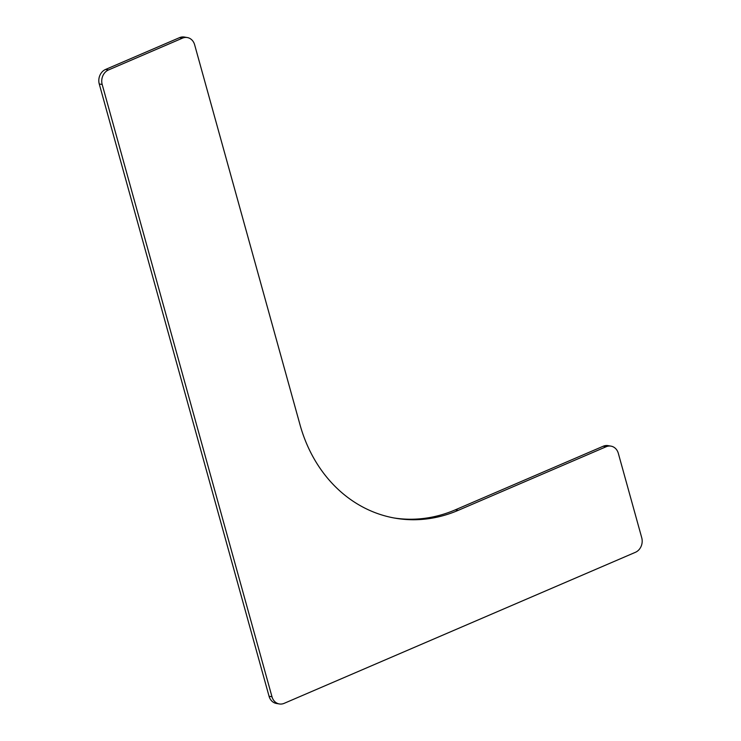 <?xml version="1.0" encoding="UTF-8"?>
<svg xmlns="http://www.w3.org/2000/svg" width="741" height="741" viewBox="0 0 741 741"><rect width="100%" height="100%" fill="white"/><g stroke="black" fill="none" stroke-linecap="round" stroke-linejoin="round"><path stroke-width="1.11" d="M300.012 424.769A147.209 125.386 99.7 0 0 395.425 518.218A147.209 125.386 99.7 0 0 458.244 510.336L606.147 446.74A11.328 9.642 -80.3 0 1 610.982 446.138A11.328 9.642 -80.3 0 1 618.318 453.325L641.743 537.771A11.328 9.642 -80.3 0 1 635.426 552.304L284.155 703.348A11.328 9.642 -80.3 0 1 279.32 703.95A11.328 9.642 -80.3 0 1 271.984 696.762L102.184 84.483A11.328 9.642 -80.3 0 1 108.501 69.95L182.453 38.152A11.328 9.642 -80.3 0 1 187.288 37.55A11.328 9.642 -80.3 0 1 194.624 44.738L300.012 424.769M610.982 446.138L608.055 445.637A11.328 9.642 99.7 0 0 603.22 446.239L455.317 509.836A147.209 125.386 -80.3 0 1 393.971 517.959M187.288 37.55L184.361 37.05A11.328 9.642 99.7 0 0 179.526 37.652L105.574 69.45A11.328 9.642 99.7 0 0 99.257 83.983L269.057 696.262A11.328 9.642 99.7 0 0 276.393 703.45L279.32 703.95M458.244 510.336L455.317 509.836M271.984 696.762L269.057 696.262M179.526 37.652L182.453 38.152M108.501 69.95L105.574 69.45M99.257 83.983L102.184 84.483M603.22 446.239L606.147 446.74"/></g></svg>
